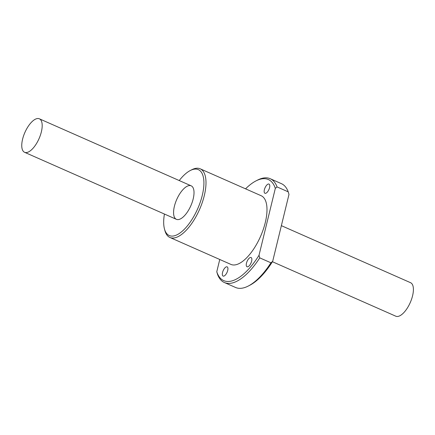 <?xml version="1.0" encoding="UTF-8"?>
<svg xmlns="http://www.w3.org/2000/svg" width="435" height="435" viewBox="0 0 435 435"><rect width="100%" height="100%" fill="white"/><g stroke="black" fill="none" stroke-linecap="round" stroke-linejoin="round"><path stroke-width="0.65" d="M41.358 131.892A18.303 7.721 113.8 0 1 24.578 152.293A18.303 7.721 113.8 0 1 24.909 132.43A18.303 7.721 113.8 0 1 39.367 118.804A18.303 7.721 113.8 0 1 41.358 131.892M281.369 225.656L410.58 282.706A18.303 7.721 113.8 0 1 412.57 295.8A18.303 7.721 113.8 0 1 395.79 316.196L272.43 261.729M268.085 184.097A5.035 2.121 113.8 0 1 269.004 184.065A5.035 2.121 113.8 0 1 269.276 188.594A5.035 2.121 113.8 0 1 265.856 193.243A5.035 2.121 113.8 0 1 264.937 193.276A5.035 2.121 113.8 0 1 264.659 188.746A5.035 2.121 113.8 0 1 268.085 184.097M250.174 257.569A5.035 2.121 113.8 0 1 251.093 257.542A5.035 2.121 113.8 0 1 251.365 262.071A5.035 2.121 113.8 0 1 247.945 266.72A5.035 2.121 113.8 0 1 247.026 266.753A5.035 2.121 113.8 0 1 246.748 262.223A5.035 2.121 113.8 0 1 250.174 257.569M226.238 266.894A5.035 2.121 113.8 0 1 227.157 266.862A5.035 2.121 113.8 0 1 227.429 271.391A5.035 2.121 113.8 0 1 224.009 276.046A5.035 2.121 113.8 0 1 223.09 276.073A5.035 2.121 113.8 0 1 222.818 271.543A5.035 2.121 113.8 0 1 226.238 266.894M224.373 282.527L235.547 287.464A56.746 23.93 -66.2 0 0 248.358 286.002A56.746 23.93 -66.2 0 0 270.934 262.8L272.674 261.337L288.987 194.418L288.231 191.851L277.057 186.919L275.322 188.382L259.01 255.307L259.76 257.868A56.746 23.93 113.8 0 1 224.373 282.527A56.746 23.93 113.8 0 1 217.527 274.322L216.771 271.755L219.762 259.483M275.322 188.382A55.245 23.3 -66.2 0 0 255.883 180.955A55.245 23.3 -66.2 0 0 245.563 188.833M216.771 271.755A55.245 23.3 -66.2 0 0 259.01 255.307M169.884 237.461L230.887 264.398A37.524 15.829 -66.2 0 0 260.522 236.461A37.524 15.829 -66.2 0 0 261.201 195.745L200.198 168.807A37.524 15.829 113.8 0 1 202.248 202.569A37.524 15.829 113.8 0 1 176.73 237.238A37.524 15.829 113.8 0 1 169.884 237.461A37.524 15.829 113.8 0 1 164.892 230.545L164.452 228.902A36.023 15.192 -66.2 0 0 175.816 235.324A36.023 15.192 -66.2 0 0 202.585 194.032A36.023 15.192 -66.2 0 0 190.215 170.558A36.023 15.192 -66.2 0 0 179.22 180.552M270.934 262.8L259.76 257.868M255.883 180.955L257.395 180.172A56.746 23.93 113.8 0 1 270.211 178.709A56.746 23.93 113.8 0 1 277.057 186.919M288.231 191.851A56.746 23.93 -66.2 0 0 281.385 183.646L270.211 178.709M193.183 198.925A18.303 7.721 -66.2 0 0 191.193 185.837A18.303 7.721 -66.2 0 0 176.735 199.464A18.303 7.721 -66.2 0 0 176.403 219.327A18.303 7.721 -66.2 0 0 193.183 198.925M272.674 261.337A55.245 23.3 113.8 0 1 249.875 285.219L248.358 286.002M190.215 170.558L191.726 169.775A37.524 15.829 113.8 0 1 193.357 169.03A37.524 15.829 113.8 0 1 200.198 168.807M164.435 214.042A36.023 15.192 -66.2 0 0 164.452 228.902M24.578 152.293L176.403 219.327M39.367 118.804L191.193 185.837"/></g></svg>
